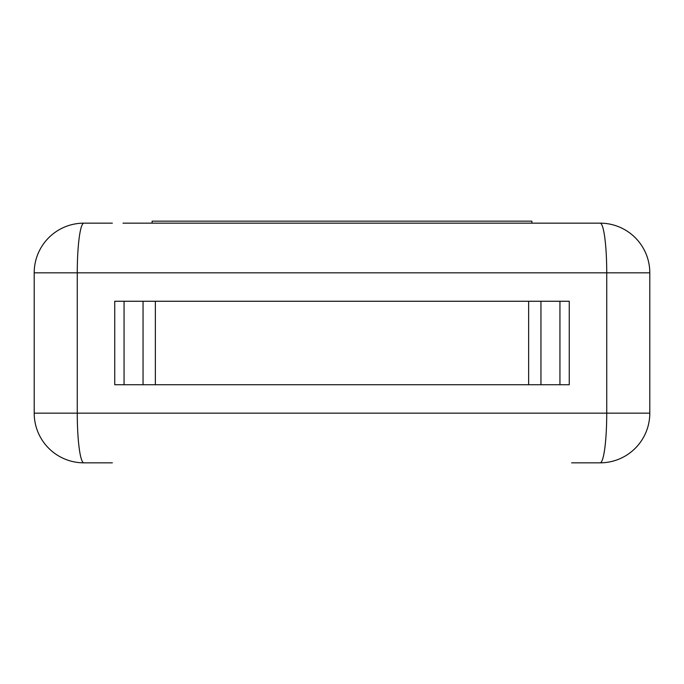 <?xml version="1.0" encoding="UTF-8"?>
<svg xmlns="http://www.w3.org/2000/svg" width="684" height="684" viewBox="0 0 684 684"><rect width="100%" height="100%" fill="white"/><g stroke="black" fill="none" stroke-linecap="round" stroke-linejoin="round"><path stroke-width="1.03" d="M122.983 223.155L600.116 223.155A49.684 6.618 90 0 1 606.734 272.839L606.734 413.153A49.684 6.618 -90 0 1 600.116 462.837L571.653 462.837M112.347 462.837L83.884 462.837A49.684 6.618 -90 0 1 77.266 413.153L34.2 413.153A49.684 49.684 0 0 0 83.884 462.837M112.347 223.155L83.884 223.155A49.684 6.618 90 0 0 77.266 272.839L77.266 413.153L649.8 413.153L649.8 272.839A49.684 49.684 0 0 0 600.116 223.155L561.017 223.155M600.116 223.155L571.653 223.155L600.116 223.155M124.06 301.259L124.06 384.733L114.741 384.733L114.741 301.259L569.259 301.259L569.259 384.733L559.939 384.733L559.939 301.259M540.95 301.259L540.95 384.733L124.06 384.733M540.95 384.733L559.939 384.733M152.13 221.163L152.13 223.155L152.13 221.163L531.87 221.163L531.87 223.155L531.87 221.163M83.884 223.155A49.684 49.684 0 0 0 34.2 272.839L649.8 272.839M528.646 301.259L528.646 384.733M143.05 301.259L143.05 384.733M155.353 301.259L155.353 384.733M34.2 272.839L34.2 413.153M600.116 462.837A49.684 49.684 0 0 0 649.8 413.153"/></g></svg>
